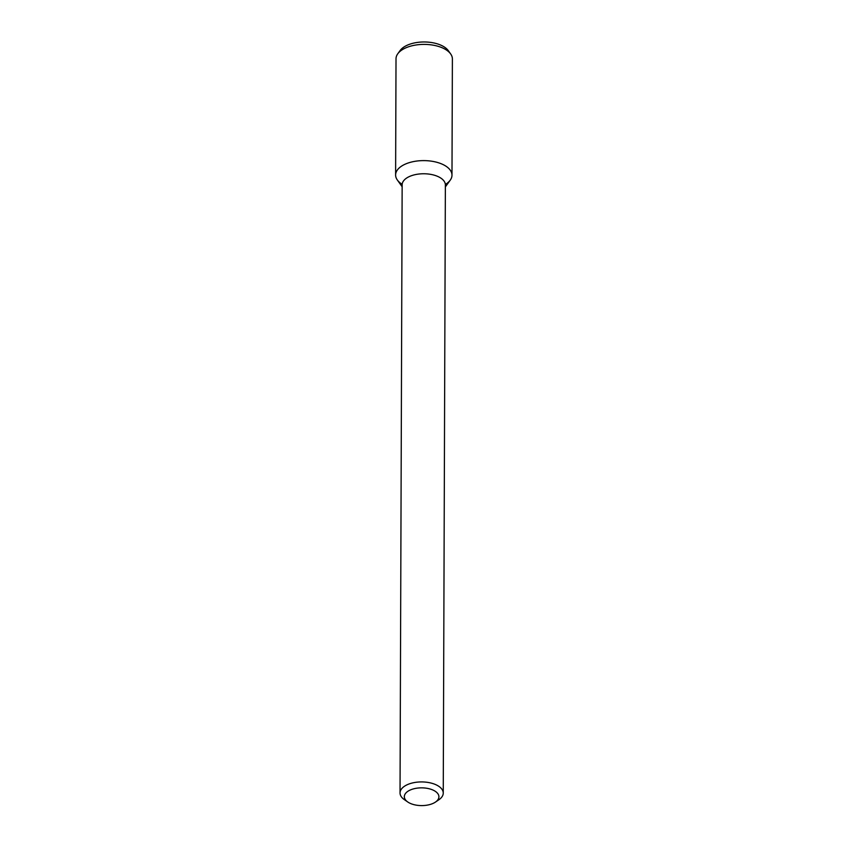 <?xml version="1.0" encoding="UTF-8"?>
<svg xmlns="http://www.w3.org/2000/svg" width="848" height="848" viewBox="0 0 848 848"><rect width="100%" height="100%" fill="white"/><g stroke="black" fill="none" stroke-linecap="round" stroke-linejoin="round"><path stroke-width="1.27" d="M410.262 790.007A17.289 8.872 0.2 0 1 433.392 790.251A17.289 8.872 0.2 0 1 435.459 802.081A17.289 8.872 0.2 0 1 407.761 801.985A17.289 8.872 0.2 0 1 410.262 790.007M407.761 801.985L404.305 799.6A21.603 11.098 0.2 0 1 400.033 792.944A21.603 11.098 0.2 0 1 407.443 784.623A21.603 11.098 0.2 0 1 430.604 782.948A21.603 11.098 0.2 0 1 443.25 793.092A21.603 11.098 0.2 0 1 438.925 799.717L435.459 802.081M400.033 792.944L402.153 184.79A21.603 11.098 0.2 0 1 409.563 176.458A21.603 11.098 0.2 0 1 432.724 174.783A21.603 11.098 0.2 0 1 445.37 184.938L443.25 793.092M402.153 186.761L397.33 179.988A28.185 14.469 0.2 0 1 405.27 164.13A28.185 14.469 0.2 0 1 439.805 163.208A28.185 14.469 0.2 0 1 450.224 180.179L445.359 186.91M402.175 184.313A28.185 14.469 0.2 0 1 395.613 174.985A28.185 14.469 0.2 0 1 405.27 164.13A28.185 14.469 0.2 0 1 435.49 161.947A28.185 14.469 0.2 0 1 451.984 175.176A28.185 14.469 0.2 0 1 445.348 184.461M395.613 174.985L396.016 58.766A28.185 14.469 0.2 0 1 397.776 53.774A28.185 14.469 0.2 0 1 405.673 47.912A28.185 14.469 0.2 0 1 450.67 53.965A28.185 14.469 0.2 0 1 452.387 58.968L451.984 175.176M397.776 53.774L400.129 50.52A25.694 13.197 0.2 0 1 407.326 45.177A25.694 13.197 0.2 0 1 448.338 50.689L450.67 53.965"/></g></svg>
